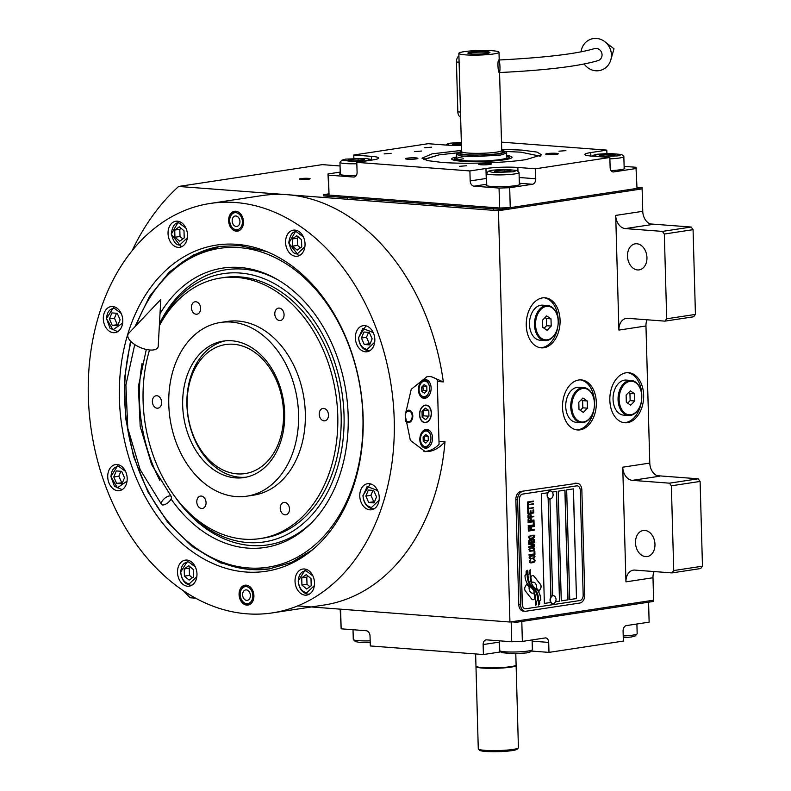 <?xml version="1.0" encoding="UTF-8"?>
<svg xmlns="http://www.w3.org/2000/svg" width="791" height="791" viewBox="0 0 791 791"><rect width="100%" height="100%" fill="white"/><g stroke="black" fill="none" stroke-linecap="round" stroke-linejoin="round"><path stroke-width="1.19" d="M340.061 165.972L322.313 164.627L178.628 186.458A254.316 186.182 -98.6 0 0 132.196 250.549M650.073 223.922L691.146 227.037L693.064 229.667L695.437 314.423L693.648 316.776L664.915 321.136L627.836 318.328A12.547 9.185 81.4 0 0 626.294 318.387A12.547 9.185 81.4 0 0 618.908 330.084L615.705 215.419A12.547 9.185 81.4 0 0 625.325 228.589L652.377 224.476A12.547 9.185 -98.6 0 1 642.757 211.316L642.124 188.881L498.449 210.713L178.628 186.458M647.048 319.782A12.547 9.185 -98.6 0 0 645.96 325.981L649.787 463.081A12.547 9.185 -98.6 0 0 659.407 476.251L632.355 480.355A12.547 9.185 81.4 0 1 622.744 467.194L625.948 581.86A12.547 9.185 81.4 0 1 633.334 570.153A12.547 9.185 81.4 0 1 634.866 570.093L671.945 572.911L673.734 570.558L671.361 485.803L669.443 483.172L632.355 480.355M654.078 571.557A12.547 9.185 -98.6 0 0 652.99 577.746L653.613 600.181L509.938 622.023L498.449 210.713M301.282 179.428A5.27 0.593 -1.6 0 0 306.967 179.379A5.27 0.593 -1.6 0 0 310.102 178.746A5.27 0.593 -1.6 0 0 308.381 178.351A5.27 0.593 -1.6 0 0 302.696 178.41A5.27 0.593 -1.6 0 0 299.562 179.043A5.27 0.593 -1.6 0 0 301.282 179.428M626.047 372.808A25.094 16.858 94.3 0 0 609.831 398.387A25.094 16.858 94.3 0 0 624.841 422.77A25.094 16.858 94.3 0 0 627.441 422.671A25.094 16.858 94.3 0 0 643.647 397.092A25.094 16.858 94.3 0 0 628.637 372.709A25.094 16.858 94.3 0 0 626.047 372.808M578.715 380.006A25.094 16.858 94.3 0 0 562.51 405.585A25.094 16.858 94.3 0 0 577.519 429.958A25.094 16.858 94.3 0 0 580.11 429.859A25.094 16.858 94.3 0 0 596.315 404.28A25.094 16.858 94.3 0 0 581.306 379.907A25.094 16.858 94.3 0 0 578.715 380.006M542.468 297.9A25.094 16.858 94.3 0 0 526.262 323.47A25.094 16.858 94.3 0 0 541.271 347.852A25.094 16.858 94.3 0 0 543.862 347.753A25.094 16.858 94.3 0 0 560.077 322.174A25.094 16.858 94.3 0 0 545.068 297.802A25.094 16.858 94.3 0 0 542.468 297.9M625.325 228.589L662.403 231.397L691.146 227.037M657.103 475.688L698.176 478.802L669.443 483.172M698.176 478.802L700.104 481.432L702.467 566.188L700.688 568.541L671.945 572.911M183.413 590.729A254.316 186.182 -98.6 0 0 190.117 597.769L195.684 598.184M297.693 605.926L509.938 622.023M641.56 400.345A25.094 16.858 94.3 0 1 625.582 422.532A25.094 16.858 -85.7 0 1 623.921 422.661M641.788 397.398A25.094 16.858 94.3 0 0 627.708 372.68M594.229 407.533A25.094 16.858 94.3 0 1 578.251 429.721A25.094 16.858 -85.7 0 1 576.59 429.849M594.456 404.596A25.094 16.858 94.3 0 0 580.376 379.878M557.981 325.427A25.094 16.858 94.3 0 1 542.013 347.615A25.094 16.858 -85.7 0 1 540.342 347.743M558.209 322.491A25.094 16.858 94.3 0 0 544.139 297.762M636.854 243.766A13.18 9.65 -98.6 0 0 635.242 243.826A13.18 9.65 -98.6 0 0 627.55 257.213A13.18 9.65 -98.6 0 0 637.586 269.939A13.18 9.65 -98.6 0 0 639.197 269.879A13.18 9.65 -98.6 0 0 646.89 256.492A13.18 9.65 -98.6 0 0 636.854 243.766M664.915 321.136L666.694 318.783L664.331 234.037L662.403 231.397M644.863 530.435A13.18 9.65 -98.6 0 0 643.241 530.494A13.18 9.65 -98.6 0 0 635.559 543.882A13.18 9.65 -98.6 0 0 645.594 556.607A13.18 9.65 -98.6 0 0 647.206 556.548A13.18 9.65 -98.6 0 0 654.899 543.16A13.18 9.65 -98.6 0 0 644.863 530.435M693.064 229.667L664.331 234.037M695.437 314.423L666.694 318.783M700.104 481.432L671.361 485.803M702.467 566.188L673.734 570.558M532.561 575.581A3.134 2.106 94.3 0 0 531.097 576.718L530.909 577.034A14.554 9.779 94.3 0 0 531.987 582.413A5.507 3.698 94.3 0 1 532.738 582.186A5.507 3.698 94.3 0 1 533.312 582.166A5.507 3.698 94.3 0 1 536.555 588.306A21.851 14.683 94.3 0 1 539.027 591.263L540.53 588.702A3.134 2.106 94.3 0 0 540.411 584.302L534.083 576.263A3.134 2.106 94.3 0 0 532.887 575.571A3.134 2.106 94.3 0 0 532.561 575.581M531.967 582.374A5.507 3.698 -85.7 0 1 532.65 582.176A5.507 3.698 -85.7 0 1 533.223 582.156A5.507 3.698 -85.7 0 1 533.263 582.156M525.046 611.275A7.534 5.062 -85.7 0 0 525.817 611.245L579.912 603.019A7.534 5.062 -85.7 0 0 584.776 594.773L581.85 490.074A7.534 5.062 -85.7 0 0 577.351 483.341A7.534 5.062 -85.7 0 0 576.57 483.37L520.715 491.458A7.534 5.062 -85.7 0 0 515.851 499.704L518.777 604.403A7.534 5.062 -85.7 0 0 523.286 611.136L525.046 611.275A7.534 5.062 -85.7 0 1 520.537 604.532L518.777 604.403M574.81 483.232A7.534 5.062 -85.7 0 1 575.591 483.202L577.351 483.341M549.735 498.973A4.014 2.699 94.3 0 1 549.527 498.973A4.014 2.699 94.3 0 1 547.125 495.067A4.014 2.699 94.3 0 1 549.715 490.974A4.014 2.699 -85.7 0 1 550.131 490.964L550.546 490.993A4.014 2.699 -85.7 0 0 550.131 491.013A4.014 2.699 94.3 0 0 547.54 495.097A4.014 2.699 94.3 0 0 549.943 499.002L552.642 595.672A4.014 2.699 94.3 0 1 553.057 595.653L553.473 595.692A4.014 2.699 94.3 0 0 553.057 595.702A4.014 2.699 -85.7 0 0 550.467 599.796A4.014 2.699 -85.7 0 0 552.86 603.701A4.014 2.699 -85.7 0 0 553.275 603.681A4.014 2.699 94.3 0 0 554.481 603.068A4.766 4.766 0 0 0 554.975 596.552A4.014 2.699 94.3 0 0 553.473 595.692M576.392 598.55L569.728 599.568L576.491 598.56L573.327 488.887M564.883 490.173L567.938 599.835L561.274 600.853L568.037 599.845L564.972 490.163L558.209 491.191L561.274 600.873M550.694 602.455L544.366 603.414L550.714 602.475M548.123 498.241L550.882 596.928M555.509 601.724L559.494 601.12L556.429 491.458M576.491 598.56L573.426 488.878L566.663 489.906L569.728 599.588M550.971 596.81L548.222 498.34M519.4 499.586L522.327 604.284A5.023 3.372 94.3 0 0 525.323 608.773A5.023 3.372 94.3 0 0 525.847 608.754L579.932 600.537A5.023 3.372 94.3 0 0 583.175 595.04L580.258 490.341A5.023 3.372 94.3 0 0 577.252 485.852A5.023 3.372 94.3 0 0 576.738 485.872L522.643 494.088A5.023 3.372 94.3 0 0 519.4 499.586L519.311 499.586A5.023 3.372 -85.7 0 1 522.544 494.088L576.639 485.862A5.023 3.372 -85.7 0 1 577.163 485.842A5.023 3.372 -85.7 0 1 577.203 485.852M555.5 601.743L559.583 601.13L556.518 491.448L552.237 492.101M547.649 492.793L541.301 493.762L544.366 603.434M535.912 588.83A19.093 12.824 94.3 0 1 532.501 585.162A12.933 8.691 94.3 0 1 530.267 576.985A148.708 99.893 94.3 0 1 530.286 569.757L529.159 570.964L529.1 573.969L527.943 575.205A23.038 15.474 94.3 0 0 528.734 580.446A12.023 8.078 94.3 0 0 531.592 585.904A449.496 301.935 94.3 0 1 534.251 588.603A18.935 12.715 94.3 0 1 536.99 592.538A12.438 8.355 94.3 0 1 538.513 599.41A89.284 59.978 94.3 0 1 538.434 605.095L539.64 603.81L539.699 600.853L540.817 599.667A14.456 9.71 94.3 0 0 539.383 593.339A13.704 9.205 94.3 0 0 535.912 588.83L535.814 588.82A19.093 12.824 -85.7 0 1 532.412 585.162A12.933 8.691 -85.7 0 1 530.178 576.975A148.708 99.893 -85.7 0 1 530.197 569.856M532.877 588.069A19.103 12.834 94.3 0 1 529.575 584.242A14.426 9.69 94.3 0 1 527.379 577.163A31.333 21.05 94.3 0 1 527.251 570.222L526.134 571.418L526.074 574.424L524.977 575.601A13.625 9.146 94.3 0 0 527.024 583.076A16.552 11.123 94.3 0 0 529.921 586.517A36.267 24.363 94.3 0 1 532.135 588.544A11.776 7.91 94.3 0 1 534.716 593.448A19.805 13.309 94.3 0 1 535.586 599.687A50.406 33.855 94.3 0 1 535.497 605.55L536.614 604.354L536.674 601.318L537.722 600.201A14.881 9.996 94.3 0 0 535.932 591.955A14.268 9.581 94.3 0 0 532.877 588.069L532.788 588.059A19.103 12.834 -85.7 0 1 529.486 584.233A14.426 9.69 -85.7 0 1 527.29 577.153A31.333 21.05 -85.7 0 1 527.152 570.331M529.238 587.011A21.881 14.703 94.3 0 1 526.776 584.055L525.264 586.615A3.134 2.106 94.3 0 0 525.392 591.015L531.71 599.054A3.134 2.106 94.3 0 0 532.907 599.746A3.134 2.106 94.3 0 0 534.696 598.599L534.884 598.283A14.545 9.769 94.3 0 0 533.816 592.904A5.507 3.698 94.3 0 1 532.481 593.161A5.507 3.698 94.3 0 1 529.238 587.011L529.149 587.001A21.881 14.703 -85.7 0 1 526.737 584.124M534.182 559.237L533.559 559.247L534.34 560.305L534.004 561.699L530.356 562.253L529.94 560.977L530.662 559.692L529.298 560.651L529.337 562.243L531.255 562.876L534.271 562.164L535.102 560.196L534.182 559.237M529.07 557.25L530 558.871L533.035 558.664L534.657 557.823L534.993 556.35L534.083 555.391L531.048 555.598L529.07 557.25M529.001 554.738L529.021 555.242L534.934 554.343L534.854 551.327L534.093 551.446L534.162 553.957L529.001 554.738M528.863 549.557L529.792 551.179L532.818 550.971L534.439 550.131L534.775 548.657L533.866 547.698L530.84 547.906L528.863 549.557M534.657 544.307L529.96 543.842L534.607 542.636L528.695 543.536L528.714 544.287L534.034 544.732L528.784 546.799L528.803 547.55L534.716 546.65L534.706 546.146L530.049 546.858L534.676 544.979L534.657 544.307L529.871 543.832L534.518 542.646M531.611 539.65L529.97 539.561L528.734 540.421L528.675 542.863L534.587 541.964L534.4 539.561L533.114 539.086L531.611 539.65M528.507 537.099L529.446 538.72L532.472 538.513L534.093 537.672L534.429 536.199L533.52 535.24L530.484 535.448L528.507 537.099M534.261 530.178L534.241 529.673L531.473 530.099L531.414 527.923L530.662 528.032L530.721 530.207L529.08 530.454L529.011 527.953L528.259 528.062L528.339 531.077L534.261 530.178L534.152 529.683M534.152 526.499L534.143 525.995L528.24 527.399L534.152 526.499L534.054 526.005M528.19 525.728L528.21 526.223L534.123 525.323L534.044 522.317L533.282 522.436L533.352 524.937L528.19 525.728M534.024 521.645L534.004 521.15L528.091 522.04L528.101 522.544L534.024 521.645L533.915 521.16M529.871 517.996L528.131 518.936L528.072 521.378L533.984 520.478L533.974 519.974L531.334 520.379L531.147 518.471L529.871 517.996M529.772 514.229L528.022 515.168L527.963 517.611L533.885 516.711L531.226 516.612L531.048 514.714L529.772 514.229M533.698 509.938L532.936 510.057L533.005 512.568L530.998 512.875L530.929 510.699L530.178 510.808L530.237 512.983L528.606 513.23L528.536 510.729L527.775 510.838L527.864 513.853L533.777 512.954L533.698 509.938M528.299 506.902L527.666 506.991L527.755 510.175L528.388 510.076L528.348 508.742L533.638 507.931L528.339 508.237L528.299 506.902M528.19 503.056L527.567 503.145L527.656 506.329L528.279 506.23L528.24 504.895L533.529 504.085L528.23 504.391L528.19 503.056M533.46 501.583L533.45 501.079L527.528 501.978L527.548 502.483L533.46 501.583L533.352 501.089M529.98 558.11L530.188 556.488L532.956 555.816L534.103 556.142L533.895 557.774L531.127 558.446L529.752 557.793L530.474 556.261L533.46 555.826M529.772 550.417L529.98 548.796L532.738 548.123L533.885 548.45L533.678 550.081L530.919 550.754L529.545 550.101L530.257 548.568L533.243 548.133M531.176 541.983L529.416 542.25L529.486 540.391L530.998 540.164L531.176 541.983M532.254 539.798L533.638 539.759L533.816 541.578L531.928 541.865L532.007 540.006L533.381 539.63M529.416 537.969L529.624 536.338L532.392 535.665L533.539 535.991L533.332 537.623L530.563 538.295L529.189 537.643L529.911 536.11L532.897 535.675M530.395 518.669L530.573 520.488L528.685 520.775L528.764 518.916L530.395 518.669M530.296 514.911L530.474 516.731L528.586 517.017L528.655 515.159L530.296 514.911M525.283 608.773A5.023 3.372 -85.7 0 1 525.234 608.773A5.023 3.372 -85.7 0 1 522.228 604.275L519.311 499.586M576.57 483.37L520.715 491.458M520.537 604.532L517.621 499.843A7.534 5.062 -85.7 0 1 522.475 491.587M540.817 599.667L540.718 599.667A14.456 9.71 94.3 0 0 539.284 593.329A13.704 9.205 94.3 0 0 535.814 588.82M539.699 600.853L540.718 599.667M539.64 603.81L539.61 600.853M538.444 604.986L539.551 603.81M535.507 605.431L536.525 604.354L536.585 601.318L537.633 600.201A14.881 9.996 94.3 0 0 535.843 591.955A14.268 9.581 94.3 0 0 532.788 588.059M532.857 599.746A3.134 2.106 94.3 0 0 534.607 598.589L534.795 598.273A14.545 9.769 94.3 0 0 533.737 592.934M532.432 593.161A5.507 3.698 -85.7 0 1 532.383 593.151A5.507 3.698 -85.7 0 1 529.149 587.001M538.968 591.184L540.441 588.692A3.134 2.106 94.3 0 0 540.312 584.292L533.994 576.253A3.134 2.106 94.3 0 0 532.837 575.561M534.696 559.494L534.113 559.237M535.121 560.948L535.003 560.186M533.144 562.589L533.678 562.401M531.255 562.876L533.045 562.579M530.573 562.876L531.157 562.866M529.96 561.729L529.841 560.967M530.464 558.95L534.558 557.813L534.756 555.944L533.52 555.302M530.623 558.436L529.891 558.11M529.021 555.213L534.845 554.333L534.756 551.347M530.257 551.258L534.34 550.121L534.548 548.252L533.312 547.609M530.405 550.744L529.673 550.417M528.803 547.52L534.617 546.156M530.049 546.858L534.578 544.969L534.558 544.297M531.493 539.828L530.761 539.502M528.675 542.844L534.498 541.954L534.301 539.551L533.411 539.106M529.416 542.25L529.397 540.382L530.741 540.026M531.928 541.865L532.155 539.798M529.901 538.8L533.994 537.662L534.202 535.794L532.956 535.151M530.059 538.285L529.327 537.959M531.473 530.099L531.325 527.933M529.08 530.454L528.922 527.963M528.339 531.058L534.162 530.168M528.24 527.379L534.063 526.49M528.21 526.203L534.034 525.323L533.945 522.327M528.101 522.525L533.925 521.645M528.072 521.358L533.885 519.994M531.334 520.379L531.058 518.461L530.168 518.016M528.685 520.775L528.665 518.916L530.138 518.54M527.963 517.591L533.777 516.226M531.226 516.612L530.949 514.704L530.059 514.249M528.586 517.017L528.566 515.149L530.039 514.783M530.998 512.875L530.84 510.709M528.606 513.23L528.437 510.739M527.864 513.834L533.688 512.944L533.599 509.958M527.755 510.155L528.259 508.732L533.529 507.446M528.339 508.237L528.21 506.912M527.646 506.309L528.151 504.885L533.421 503.6M528.23 504.391L528.101 503.066M527.548 502.463L533.371 501.573M549.527 498.973L549.943 499.002A4.014 2.699 94.3 0 0 550.358 498.983A4.014 2.699 -85.7 0 0 551.554 498.379A4.766 4.766 0 0 0 552.049 491.854A4.014 2.699 -85.7 0 0 550.546 490.993M552.652 603.671A4.014 2.699 -85.7 0 1 552.444 603.662A4.014 2.699 -85.7 0 1 550.042 599.766A4.014 2.699 -85.7 0 1 552.642 595.672M236.697 244.33A164.973 120.776 81.4 0 1 265.173 250.974A164.973 120.776 81.4 0 1 363.138 417.411A164.973 120.776 81.4 0 1 310.794 551.179A164.973 120.776 81.4 0 1 245.853 572.012A164.973 120.776 81.4 0 1 119.411 398.931A164.973 120.776 81.4 0 1 236.697 244.33M134.935 326.762L149.568 296.289L169.412 271.906L193.37 254.949L220.145 246.367L240.128 245.625L266.735 251.597M272.391 612.887A207.064 151.595 -98.6 0 0 393.216 402.56A207.064 151.595 -98.6 0 0 235.53 202.516A207.064 151.595 -98.6 0 0 210.169 203.455A207.064 151.595 -98.6 0 0 89.334 413.782A207.064 151.595 -98.6 0 0 247.019 613.826A207.064 151.595 -98.6 0 0 272.391 612.887L323.944 605.056A207.064 151.595 -98.6 0 0 444.997 441.724C439.994 447.31 434.684 450.554 429.068 451.443L425.242 451.602L410.351 440.379L405.2 415.216L411.221 389.31L426.982 376.664L430.937 376.516L443.326 381.905L437.304 381.44M312.099 550.111L291.513 562.45L269.167 568.947L249.185 569.688L220.155 562.767L192.559 546.799L167.999 522.713L147.917 491.923L133.471 456.199L125.512 417.658L124.513 378.523L130.515 341.099M444.997 441.724L438.975 441.269M443.326 381.905A207.064 151.595 -98.6 0 0 287.084 194.685A207.064 151.595 -98.6 0 0 261.722 195.624L210.169 203.455M235.777 211.246A10.036 7.346 81.4 0 1 243.42 220.946A10.036 7.346 81.4 0 1 237.567 231.14A10.036 7.346 81.4 0 1 236.331 231.19A10.036 7.346 81.4 0 1 228.688 221.49A10.036 7.346 81.4 0 1 234.541 211.286A10.036 7.346 81.4 0 1 235.777 211.246M246.219 585.162A10.036 7.346 81.4 0 1 253.862 594.862A10.036 7.346 81.4 0 1 248.008 605.056A10.036 7.346 81.4 0 1 246.772 605.095A10.036 7.346 81.4 0 1 239.129 595.405A10.036 7.346 81.4 0 1 244.992 585.202A10.036 7.346 81.4 0 1 246.219 585.162M177.411 221.183A13.18 9.65 -98.6 0 0 175.8 221.243A13.18 9.65 -98.6 0 0 168.107 234.63A13.18 9.65 -98.6 0 0 178.143 247.365A13.18 9.65 -98.6 0 0 179.755 247.306A13.18 9.65 -98.6 0 0 187.447 233.918A13.18 9.65 -98.6 0 0 177.411 221.183M112.678 306.512A13.18 9.65 -98.6 0 0 111.066 306.572A13.18 9.65 -98.6 0 0 103.374 319.96A13.18 9.65 -98.6 0 0 113.41 332.695A13.18 9.65 -98.6 0 0 115.021 332.635A13.18 9.65 -98.6 0 0 122.714 319.248A13.18 9.65 -98.6 0 0 112.678 306.512M117.098 464.544A13.18 9.65 -98.6 0 0 115.476 464.604A13.18 9.65 -98.6 0 0 107.794 477.982A13.18 9.65 -98.6 0 0 117.829 490.717A13.18 9.65 -98.6 0 0 119.441 490.657A13.18 9.65 -98.6 0 0 127.124 477.27A13.18 9.65 -98.6 0 0 117.098 464.544M186.874 560.068A13.18 9.65 -98.6 0 0 185.262 560.127A13.18 9.65 -98.6 0 0 177.57 573.515A13.18 9.65 -98.6 0 0 187.605 586.24A13.18 9.65 -98.6 0 0 189.227 586.18A13.18 9.65 -98.6 0 0 196.91 572.803A13.18 9.65 -98.6 0 0 186.874 560.068M304.406 568.986A13.18 9.65 -98.6 0 0 302.795 569.045A13.18 9.65 -98.6 0 0 295.102 582.423A13.18 9.65 -98.6 0 0 305.138 595.158A13.18 9.65 -98.6 0 0 306.75 595.099A13.18 9.65 -98.6 0 0 314.442 581.711A13.18 9.65 -98.6 0 0 304.406 568.986M369.14 483.657A13.18 9.65 -98.6 0 0 367.528 483.716A13.18 9.65 -98.6 0 0 359.836 497.094A13.18 9.65 -98.6 0 0 369.872 509.829A13.18 9.65 -98.6 0 0 371.483 509.77A13.18 9.65 -98.6 0 0 379.176 496.382A13.18 9.65 -98.6 0 0 369.14 483.657M364.73 325.635A13.18 9.65 -98.6 0 0 363.109 325.694A13.18 9.65 -98.6 0 0 355.426 339.072A13.18 9.65 -98.6 0 0 365.462 351.807A13.18 9.65 -98.6 0 0 367.073 351.748A13.18 9.65 -98.6 0 0 374.766 338.36A13.18 9.65 -98.6 0 0 364.73 325.635M294.944 230.102A13.18 9.65 -98.6 0 0 293.332 230.161A13.18 9.65 -98.6 0 0 285.64 243.549A13.18 9.65 -98.6 0 0 295.676 256.274A13.18 9.65 -98.6 0 0 297.287 256.215A13.18 9.65 -98.6 0 0 304.98 242.827A13.18 9.65 -98.6 0 0 294.944 230.102M429.612 376.467A37.652 25.292 -85.7 0 1 437.255 379.551L439.064 444.315A37.652 25.292 -85.7 0 1 426.517 451.256A37.652 25.292 -85.7 0 1 423.966 451.453M425.716 422.335A8.533 5.735 94.3 0 0 431.224 413.644A8.533 5.735 94.3 0 0 426.122 405.348A8.533 5.735 94.3 0 0 425.242 405.387A8.533 5.735 94.3 0 0 419.724 414.079A8.533 5.735 94.3 0 0 424.836 422.374A8.533 5.735 94.3 0 0 425.716 422.335M405.279 412.823A6.279 4.212 -85.7 0 1 408.403 410.203A6.279 4.212 -85.7 0 1 409.046 410.173A6.279 4.212 -85.7 0 1 412.803 416.264A6.279 4.212 -85.7 0 1 408.749 422.661A6.279 4.212 -85.7 0 1 408.097 422.691A6.279 4.212 -85.7 0 1 405.348 420.772M426.438 448.141A9.413 6.318 94.3 0 0 432.519 438.55A9.413 6.318 94.3 0 0 426.883 429.404A9.413 6.318 94.3 0 0 425.914 429.444A9.413 6.318 94.3 0 0 419.833 439.035A9.413 6.318 94.3 0 0 425.459 448.171A9.413 6.318 94.3 0 0 426.438 448.141M425.044 398.278A9.413 6.318 94.3 0 0 431.125 388.688A9.413 6.318 94.3 0 0 425.489 379.551A9.413 6.318 94.3 0 0 424.52 379.591A9.413 6.318 94.3 0 0 418.439 389.182A9.413 6.318 94.3 0 0 424.065 398.318A9.413 6.318 94.3 0 0 425.044 398.278M430.947 437.957A7.781 5.23 94.3 0 0 430.68 435.841A7.781 5.23 94.3 0 0 425.499 431.026A7.781 5.23 94.3 0 0 420.466 439.549A7.781 5.23 94.3 0 0 425.924 446.48A7.781 5.23 94.3 0 0 430.185 442.387A7.781 5.23 94.3 0 0 430.947 437.957M430.63 435.633A8.78 5.903 94.3 0 0 430.581 435.406A8.78 5.903 94.3 0 0 425.637 429.938A8.78 5.903 94.3 0 0 424.727 429.978A8.78 5.903 94.3 0 0 424.085 430.126M422.799 447.044A8.78 5.903 94.3 0 0 424.302 447.459A8.78 5.903 94.3 0 0 425.212 447.419A8.78 5.903 94.3 0 0 430.027 442.792A8.78 5.903 94.3 0 0 430.106 442.584M423.234 441.299L425.835 443.069L428.307 440.528L428.188 436.207L425.588 434.437L423.116 436.978L423.234 441.299M428.307 440.528L424.599 440.251L424.273 435.792M423.442 441.437L424.599 440.251M428.188 436.207L424.48 435.93M429.562 388.104A7.781 5.23 94.3 0 0 429.295 385.988A7.781 5.23 94.3 0 0 424.105 381.173A7.781 5.23 94.3 0 0 419.082 389.696A7.781 5.23 94.3 0 0 424.53 396.627A7.781 5.23 94.3 0 0 428.791 392.534A7.781 5.23 94.3 0 0 429.562 388.104M429.236 385.781A8.78 5.903 94.3 0 0 429.187 385.553A8.78 5.903 94.3 0 0 424.243 380.085A8.78 5.903 94.3 0 0 423.333 380.115A8.78 5.903 94.3 0 0 422.691 380.263M421.415 397.191A8.78 5.903 94.3 0 0 422.908 397.606A8.78 5.903 94.3 0 0 423.818 397.566A8.78 5.903 94.3 0 0 428.633 392.939A8.78 5.903 94.3 0 0 428.712 392.731M421.84 391.446L424.441 393.216L426.913 390.675L426.794 386.354L424.194 384.584L421.722 387.125L421.84 391.446M426.913 390.675L423.205 390.388L422.878 385.939M422.048 391.585L423.205 390.388M426.794 386.354L423.086 386.077M405.239 418.815A5.359 3.599 -85.7 0 0 408.72 421.751A5.359 3.599 94.3 0 0 410.104 421.128L409.204 421.84A6.279 4.212 94.3 0 1 407.583 422.572A6.279 4.212 -85.7 0 1 407.523 422.582M410.104 421.128A5.359 3.599 94.3 0 0 410.796 412.022L410.015 411.182A6.279 4.212 94.3 0 0 408.463 410.193M410.796 412.022A5.359 3.599 94.3 0 0 408.423 411.102A5.359 3.599 -85.7 0 0 405.21 414.791M131.079 341.663A161.255 118.057 -98.6 0 0 190.394 543.822A161.255 118.057 -98.6 0 0 248.285 567.948A161.255 118.057 -98.6 0 0 362.931 416.817A161.255 118.057 -98.6 0 0 239.337 247.632A161.255 118.057 -98.6 0 0 152.396 293.758A161.255 118.057 -98.6 0 0 136.25 325.378M220.808 246.268A163.144 119.431 -98.6 0 0 153.523 292.097L152.396 293.758M190.394 543.822L191.966 545.078A163.144 119.431 -98.6 0 0 250.539 569.48A163.144 119.431 -98.6 0 0 269.84 568.848M171.074 499.012A141.282 103.433 81.4 0 0 247.731 548.104A141.282 103.433 -98.6 0 0 313.424 520.873A141.282 103.433 -98.6 0 0 276.682 279.124A141.282 103.433 -98.6 0 0 239.891 267.477A141.282 103.433 81.4 0 0 160.009 313.72M159.851 480.404A141.282 103.433 81.4 0 1 142.064 363.395M314.432 519.766A139.147 101.871 81.4 0 1 250.747 545.513A139.147 101.871 81.4 0 1 177.115 499.774L175.77 497.935A135.686 99.33 81.4 0 1 171.944 492.457M159.466 323.687A139.147 101.871 81.4 0 1 243.035 269.118A139.147 101.871 81.4 0 1 277.977 279.876M159.416 324.518A135.686 99.33 81.4 0 1 240.049 273.024A135.686 99.33 -98.6 0 1 344.036 415.384A135.686 99.33 -98.6 0 1 247.573 542.547A135.686 99.33 81.4 0 1 175.77 497.935M260.229 538.572A131.771 96.462 81.4 0 0 337.767 415.68A131.771 96.462 -98.6 0 0 220.63 278.027L224.011 277.512A131.771 96.462 81.4 0 1 240.157 276.919A131.771 96.462 -98.6 0 1 340.506 404.221A131.771 96.462 -98.6 0 1 263.611 538.058L260.229 538.572A131.771 96.462 81.4 0 1 143.092 400.918A131.771 96.462 -98.6 0 1 149.519 349.978M431.392 412.961A8.78 5.903 94.3 0 0 431.095 410.569A8.78 5.903 94.3 0 0 425.232 405.14A8.78 5.903 94.3 0 0 419.556 414.761A8.78 5.903 94.3 0 0 425.716 422.582A8.78 5.903 94.3 0 0 430.531 417.964A8.78 5.903 94.3 0 0 431.392 412.961M425.637 419.616L428.94 416.224L428.781 410.47L425.321 408.107L422.018 411.498L422.176 417.252L425.637 419.616M428.781 410.47L423.412 410.064M428.94 416.224L423.373 415.809L423.225 410.262M422.167 417.045L423.373 415.809M182.681 405.457A69.025 50.535 81.4 0 1 223.299 341.089A69.025 50.535 81.4 0 1 284.651 413.199A69.025 50.535 81.4 0 1 244.043 477.566A69.025 50.535 81.4 0 1 182.681 405.457M225.425 340.832A69.025 50.535 -98.6 0 0 186.913 404.824A69.025 50.535 -98.6 0 0 246.139 477.181A69.025 50.535 81.4 0 1 239.811 477.24A69.025 50.535 -98.6 0 1 187.388 412.002A69.025 50.535 -98.6 0 1 225.425 340.832M220.63 278.027A131.771 96.462 -98.6 0 0 159.357 325.754M298.563 414.247A87.85 64.308 81.4 0 1 246.871 496.175A87.85 64.308 81.4 0 1 168.78 404.409A87.85 64.308 -98.6 0 1 220.471 322.481A87.85 64.308 -98.6 0 1 298.563 414.247M220.471 322.481L227.235 321.453A87.85 64.308 -98.6 0 1 305.326 413.218A87.85 64.308 81.4 0 1 253.634 495.146L246.871 496.175M274.793 313.968A6.279 4.598 -98.6 0 0 280.38 320.523A6.279 4.598 -98.6 0 0 284.068 314.67A6.279 4.598 -98.6 0 0 278.491 308.114A6.279 4.598 -98.6 0 0 274.793 313.968M191.363 307.64A6.279 4.598 -98.6 0 0 196.949 314.195A6.279 4.598 -98.6 0 0 200.637 308.342A6.279 4.598 -98.6 0 0 195.061 301.786A6.279 4.598 -98.6 0 0 191.363 307.64M152.366 401.62A6.279 4.598 -98.6 0 0 157.943 408.176A6.279 4.598 -98.6 0 0 161.631 402.322A6.279 4.598 -98.6 0 0 156.054 395.767A6.279 4.598 -98.6 0 0 152.366 401.62M196.791 501.929A6.279 4.598 -98.6 0 0 202.367 508.484A6.279 4.598 -98.6 0 0 206.065 502.631A6.279 4.598 -98.6 0 0 200.489 496.076A6.279 4.598 -98.6 0 0 196.791 501.929M280.222 508.257A6.279 4.598 -98.6 0 0 285.798 514.812A6.279 4.598 -98.6 0 0 289.496 508.959A6.279 4.598 -98.6 0 0 283.92 502.404A6.279 4.598 -98.6 0 0 280.222 508.257M319.228 414.276A6.279 4.598 -98.6 0 0 324.804 420.832A6.279 4.598 -98.6 0 0 328.492 414.978A6.279 4.598 -98.6 0 0 322.916 408.423A6.279 4.598 -98.6 0 0 319.228 414.276M303.428 236.993L296.694 231.961C292.818 231.051 290.198 234.492 288.844 242.313C290.643 250.371 293.471 254.227 297.307 253.901L304.901 246.693M296.131 230.369L288.804 243.114L298.365 255.236L300.115 255.147M292.462 246.179L297.198 250.124L301.737 246.881L301.529 239.683L296.803 235.738L292.265 238.981L292.462 246.179L297.535 245.408L300.422 247.82M292.265 238.981L297.337 238.21L297.535 245.408M298.642 237.27L297.337 238.21M185.895 228.085L179.161 223.052C175.286 222.133 172.665 225.583 171.311 233.404C173.11 241.453 175.938 245.319 179.775 244.983L187.368 237.775M178.598 221.46L171.271 234.205L180.832 246.327L182.365 246.268M174.93 237.26L179.666 241.215L184.204 237.972L184.006 230.774L179.27 226.819L174.732 230.072L174.93 237.26L180.002 236.489L182.899 238.902M174.732 230.072L179.804 229.301L180.002 236.489M181.109 228.362L179.804 229.301M125.571 471.436L118.848 466.403C113.944 466.73 111.323 470.18 110.987 476.755L117.384 487.82L127.044 481.126M118.274 464.811L110.898 476.508L114.448 486.277L122.051 489.619M122.002 483.805L124.503 477.774L121.656 471.337L116.297 470.932L113.795 476.963L116.643 483.4L122.002 483.805M116.643 483.4L122.467 482.688M113.795 476.963L118.868 476.192L121.715 482.629M120.904 471.288L118.868 476.192M312.89 575.878L306.157 570.845C301.262 571.171 298.642 574.622 298.306 581.197C299.008 587.851 301.836 591.708 306.77 592.785L314.363 585.577M305.593 569.253L298.207 580.96C298.968 588.563 302.172 592.953 307.828 594.12L309.36 594.061M311.001 578.567L306.265 574.612L301.727 577.865L301.935 585.063L306.671 589.008L311.199 585.765L311.001 578.567M301.935 585.063L306.997 584.292L309.894 586.695M301.727 577.865L306.799 577.094L306.997 584.292M308.104 576.155L306.799 577.094M373.204 332.527L362.743 328.453L358.63 337.846C359.332 344.5 362.149 348.356 367.093 349.424L374.677 342.226M365.917 325.902L358.531 337.599C359.292 345.212 362.496 349.602 368.141 350.769L369.684 350.71M363.929 332.022L361.428 338.054L364.285 344.49L369.634 344.896L372.136 338.864L369.288 332.428L363.929 332.022M361.428 338.054L366.5 337.282L369.348 343.719L370.099 343.778M368.537 332.378L366.5 337.282M364.285 344.49L369.348 343.719M121.161 313.414L114.428 308.381C109.534 308.708 106.914 312.148 106.577 318.724L112.965 329.798L122.635 323.104M114.082 306.76L106.478 318.486L110.028 328.255L117.632 331.597M117.582 325.783L120.084 319.752L117.236 313.315L111.887 312.91L109.385 318.941L112.233 325.378L117.582 325.783M112.233 325.378L118.047 324.666M109.385 318.941L114.458 318.17L117.305 324.607M116.495 313.266L114.458 318.17M195.357 566.959L188.624 561.926C183.73 562.253 181.109 565.703 180.773 572.279C181.475 578.933 184.303 582.799 189.237 583.867L196.83 576.659M188.06 560.335L180.674 572.041C181.436 579.655 184.649 584.045 190.295 585.211L192.045 585.113M193.469 569.649L188.733 565.703L184.194 568.947L184.402 576.145L189.138 580.1L193.666 576.847L193.469 569.649M184.402 576.145L189.474 575.373L192.361 577.786M184.194 568.947L189.267 568.175L189.474 575.373M190.582 567.246L189.267 568.175M377.623 490.549L367.153 486.475L363.039 495.868C363.741 502.522 366.569 506.378 371.503 507.456L379.097 500.248M370.326 483.924L362.94 495.631C363.702 503.234 366.905 507.624 372.561 508.791L374.094 508.732M368.349 490.044L365.847 496.076L368.695 502.512L374.044 502.918L376.546 496.886L373.698 490.46L368.349 490.044M365.847 496.076L370.92 495.304L373.767 501.741L374.509 501.801M372.957 490.4L370.92 495.304M368.695 502.512L373.767 501.741M238.398 230.942A10.036 7.346 81.4 0 1 238.022 230.932A10.036 7.346 -98.6 0 1 234.423 229.43L233.207 228.461A8.592 6.288 -98.6 0 0 236.291 229.746A8.592 6.288 81.4 0 0 242.402 221.698A8.592 6.288 81.4 0 0 235.817 212.68A8.592 6.288 -98.6 0 0 231.18 215.142A8.592 6.288 -98.6 0 0 233.207 228.461M235.402 211.227A10.036 7.346 -98.6 0 0 232.05 213.857L231.18 215.142M236.202 226.453A5.27 3.856 -98.6 0 0 236.845 226.424A5.27 3.856 -98.6 0 0 239.92 221.075A5.27 3.856 -98.6 0 0 235.906 215.983A5.27 3.856 -98.6 0 0 235.263 216.002A5.27 3.856 -98.6 0 0 232.188 221.361A5.27 3.856 -98.6 0 0 236.202 226.453M248.839 604.858A10.036 7.346 -98.6 0 1 248.463 604.848A10.036 7.346 81.4 0 1 244.864 603.345L243.648 602.376A8.592 6.288 81.4 0 1 241.631 589.058A8.592 6.288 81.4 0 1 246.258 586.596A8.592 6.288 -98.6 0 1 252.843 595.613A8.592 6.288 -98.6 0 1 246.733 603.662A8.592 6.288 81.4 0 1 243.648 602.376M241.631 589.058L242.501 587.772A10.036 7.346 81.4 0 1 245.843 585.142M246.347 589.898A5.27 3.856 -98.6 0 0 245.704 589.918A5.27 3.856 -98.6 0 0 242.629 595.267A5.27 3.856 -98.6 0 0 246.644 600.359A5.27 3.856 -98.6 0 0 247.286 600.339A5.27 3.856 -98.6 0 0 250.361 594.99A5.27 3.856 -98.6 0 0 246.347 589.898M233.553 344.263A65.258 47.776 81.4 0 1 283.564 412.724A65.258 47.776 81.4 0 1 237.171 473.878A65.258 47.776 -98.6 0 1 187.151 405.417A65.258 47.776 -98.6 0 1 233.553 344.263M501.702 149.291L522.149 150.112L537.04 152.099L541.637 154.858L526.055 159.604C505.113 162.926 464.564 164.251 441.477 162.373L427.595 160.622L421.999 158.2L432.084 153.84L461.558 150.419M539.225 155.6L540.194 156.143M624.119 166.367L635.974 167.267L637.022 188.396L510.244 207.667L499.615 208.013L329.036 195.08L327.988 173.951L340.229 172.092M461.42 145.277A22.593 2.561 178.4 0 1 445.768 145.04L428.149 143.705L353.775 155.006L353.874 158.368M501.504 142.143L606.816 150.132L606.915 153.474M510.244 207.667L509.691 187.724L532.511 184.254A5.023 3.372 -85.7 0 0 535.744 178.756L535.467 168.79L517.858 167.455L517.967 171.439M636.468 168.463L613.648 171.924A5.023 3.372 -85.7 0 1 613.124 171.944A5.023 3.372 -85.7 0 1 610.128 167.455L609.851 157.488L535.467 168.79M499.615 208.013L499.052 188.07L509.691 187.724M499.052 188.07L474.027 186.172A5.023 3.678 81.4 0 1 470.18 180.912L469.903 170.935L356.8 162.363L357.087 172.329A5.023 3.678 81.4 0 1 354.131 177.016A5.023 3.678 81.4 0 1 353.518 177.036L328.483 175.137L329.036 195.08M327.988 173.951L328.483 175.137M431.649 147.185L424.718 147.729L431.649 147.185M391.08 153.355L384.149 153.889L391.08 153.355M340.268 173.555A16.937 1.918 -1.6 0 0 339.655 174.089A16.937 1.918 -1.6 0 0 345.183 175.345A16.937 1.918 -1.6 0 0 356.257 175.543M353.775 155.006L371.384 156.341A22.593 2.561 178.4 0 1 378.76 158.022A22.593 2.561 178.4 0 1 372.858 159.92L356.8 162.363M466.344 165.774L459.413 166.318L466.344 165.774M565.891 150.646L558.96 151.19L565.891 150.646M421.563 151.041L414.632 151.585L421.563 151.041M469.903 170.935L485.961 168.503A22.593 2.561 178.4 0 1 517.858 167.455M609.851 157.488L592.232 156.153A22.593 2.561 178.4 0 1 584.865 154.463A22.593 2.561 178.4 0 1 590.758 152.574L590.857 156.035M606.816 150.132L590.758 152.574M489.273 163.47A6.279 0.712 -1.6 0 0 482.51 163.539A6.279 0.712 -1.6 0 0 478.782 164.291A6.279 0.712 -1.6 0 0 480.829 164.755A6.279 0.712 -1.6 0 0 487.592 164.696A6.279 0.712 -1.6 0 0 491.32 163.945A6.279 0.712 -1.6 0 0 489.273 163.47M556.211 153.306A6.279 0.712 -1.6 0 0 549.448 153.365A6.279 0.712 -1.6 0 0 545.711 154.116A6.279 0.712 -1.6 0 0 547.758 154.591A6.279 0.712 -1.6 0 0 554.531 154.522A6.279 0.712 -1.6 0 0 558.258 153.77A6.279 0.712 -1.6 0 0 556.211 153.306M415.858 157.903A6.279 0.712 -1.6 0 0 409.095 157.973A6.279 0.712 -1.6 0 0 405.368 158.724A6.279 0.712 -1.6 0 0 407.414 159.189A6.279 0.712 -1.6 0 0 414.177 159.129A6.279 0.712 -1.6 0 0 417.905 158.378A6.279 0.712 -1.6 0 0 415.858 157.903M611.038 170.589A16.937 1.918 -1.6 0 0 624.801 168.325A16.937 1.918 -1.6 0 0 624.158 167.821M486.742 184.659A16.937 1.918 -1.6 0 0 486.129 185.193A16.937 1.918 -1.6 0 0 491.656 186.458A16.937 1.918 -1.6 0 0 509.928 186.29A16.937 1.918 -1.6 0 0 519.994 184.244A16.937 1.918 -1.6 0 0 519.351 183.749M423.511 159.406L424.451 158.813M539.67 156.074L520.903 152.179L506.141 151.476L520.903 152.179L539.67 156.064L520.903 152.179L506.141 151.476M457.257 152.841L439.045 154.868L457.257 152.841L439.045 154.868L423.927 159.574M456.723 156.915A30.216 3.421 -1.6 0 0 451.701 159.139A30.216 3.421 -1.6 0 1 456.723 156.915A30.216 3.421 -1.6 0 0 451.701 159.139A30.216 3.421 -1.6 0 0 471.752 161.621A30.216 3.421 -1.6 0 0 504.183 159.812A30.216 3.421 178.4 0 0 512.034 157.458A30.216 3.421 178.4 0 1 504.183 159.812A30.216 3.421 -1.6 0 1 471.752 161.621A30.216 3.421 -1.6 0 1 451.701 159.139A30.216 3.421 -1.6 0 0 471.752 161.621A30.216 3.421 -1.6 0 0 504.183 159.812A30.216 3.421 178.4 0 0 512.034 157.458A30.216 3.421 178.4 0 0 506.902 155.511A30.216 3.421 178.4 0 1 512.034 157.458A30.216 3.421 178.4 0 0 506.902 155.511M456.743 157.627A27.21 3.085 -1.6 0 0 454.766 158.605A27.21 3.085 -1.6 0 1 456.743 157.627A27.21 3.085 -1.6 0 0 454.766 158.605A27.21 3.085 -1.6 0 0 470.991 161.245A27.21 3.085 -1.6 0 0 501.959 159.644A27.21 3.085 178.4 0 0 508.949 157.093A27.21 3.085 178.4 0 1 501.959 159.644A27.21 3.085 -1.6 0 1 470.991 161.245A27.21 3.085 -1.6 0 1 454.766 158.605A27.21 3.085 -1.6 0 0 470.991 161.245A27.21 3.085 -1.6 0 0 501.959 159.644A27.21 3.085 178.4 0 0 508.949 157.093L510.126 158.546M506.922 156.222A27.21 3.085 178.4 0 1 508.949 157.093A27.21 3.085 178.4 0 0 506.922 156.222A27.21 3.085 178.4 0 1 508.949 157.093M463.328 156.707A25.094 2.848 -1.6 0 0 456.773 158.813A25.094 2.848 -1.6 0 1 463.328 156.707A25.094 2.848 -1.6 0 0 456.773 158.813A25.094 2.848 -1.6 0 0 472.84 161.018A25.094 2.848 -1.6 0 0 500.406 159.525A25.094 2.848 178.4 0 0 506.952 157.419A25.094 2.848 178.4 0 1 500.406 159.525A25.094 2.848 -1.6 0 1 472.84 161.018A25.094 2.848 -1.6 0 1 456.773 158.813A25.094 2.848 -1.6 0 0 472.84 161.018A25.094 2.848 -1.6 0 0 500.406 159.525A25.094 2.848 178.4 0 0 506.952 157.419L506.319 151.704L501.731 150.33M463.378 158.803A25.094 2.848 -1.6 0 0 458.562 159.812A25.094 2.848 -1.6 0 1 463.378 158.803A25.094 2.848 -1.6 0 0 458.562 159.812M424.035 159.298L439.045 154.868L423.887 159.564M636.992 187.24L642.094 187.635L505.172 208.438L323.479 194.655L328.552 193.894M323.479 194.655L323.509 195.911L505.212 209.684L505.172 208.438M642.094 187.635L642.124 188.881L505.212 209.684M461.341 142.34L450.445 143.171L446.796 144.189L449.456 145.247M461.361 143.062L454.588 143.487L452.729 144.506L461.41 144.842M454.588 143.487L454.627 144.644M365.847 158.437L345.647 159.1L341.999 160.118L352.559 161.572L366.777 160.702L370.415 159.317L365.847 158.437M341.999 160.118L340.061 162.135A16.314 1.849 -1.6 0 0 339.962 162.353A16.314 1.849 -1.6 0 0 356.84 163.727M354.348 160.919L362.634 160.385L364.493 159.377L358.066 158.892L349.79 159.416L347.931 160.435L354.348 160.919M349.79 159.416L349.82 160.573M358.066 158.892L358.125 160.682M493.04 172.478L513.25 171.815L516.879 170.431L504.559 169.353L492.111 170.213L488.462 171.222L493.04 172.478M488.462 171.222L486.524 173.249A16.314 1.849 -1.6 0 0 486.425 173.456A16.314 1.849 -1.6 0 0 491.745 174.673A16.314 1.849 -1.6 0 0 514.783 173.921A16.314 1.849 -1.6 0 0 519.044 172.547A16.314 1.849 -1.6 0 0 518.926 172.339L516.879 170.431M504.539 169.996L496.254 170.52L494.395 171.538L500.822 172.023L509.097 171.499L510.956 170.48L504.539 169.996L504.589 171.785M496.254 170.52L496.293 171.677M597.848 156.549L618.048 155.886L621.686 154.502L609.357 153.424L596.918 154.285L593.27 155.293L597.848 156.549M609.881 158.843A16.314 1.849 -1.6 0 0 619.59 157.992A16.314 1.849 -1.6 0 0 623.842 156.618A16.314 1.849 -1.6 0 0 623.733 156.41L621.686 154.502M609.337 154.067L601.061 154.591L599.202 155.609L605.619 156.094L613.905 155.57L615.764 154.552L609.337 154.067L609.396 155.857M601.061 154.591L601.091 155.758M511.174 621.835L511.728 641.758L522.357 641.412L521.803 621.469L648.58 602.198L649.134 622.141L626.314 625.612A5.023 3.372 -85.7 0 0 623.081 631.109L623.357 641.076L548.974 652.387L548.697 642.411L532.135 641.155M340.15 609.139L341.158 628.825L366.184 630.724A5.023 3.678 81.4 0 1 370.03 635.984L370.317 645.96L483.41 654.533L483.133 644.566A5.023 3.678 81.4 0 1 486.079 639.879A5.023 3.678 81.4 0 1 486.702 639.86L511.728 641.758M340.605 609.179L341.158 628.825M522.357 641.412L545.177 637.942A5.023 3.372 -85.7 0 1 545.701 637.922A5.023 3.372 -85.7 0 1 548.697 642.411M548.974 652.387L531.364 651.042A22.593 2.561 -1.6 0 0 531.166 651.033M501.039 651.873A22.593 2.561 -1.6 0 0 499.467 652.091L499.19 642.124L483.133 644.566M483.41 654.533L499.467 652.091M516.731 622.24L653.653 601.427L653.613 600.181L516.701 620.994L516.731 622.24L511.233 621.825M370.218 642.608L360.014 642.47L355.446 641.59L353.399 639.672A16.314 1.849 178.4 0 1 353.29 639.464L353.013 629.725M370.168 640.848A16.314 1.849 178.4 0 1 358.61 640.68A16.314 1.849 178.4 0 1 353.399 639.672M636.903 624L637.17 633.739A16.314 1.849 178.4 0 1 637.071 633.947L635.133 635.974L631.485 636.982L623.259 637.724M637.071 633.947A16.314 1.849 178.4 0 1 632.919 635.104A16.314 1.849 178.4 0 1 623.209 635.954M532.096 639.929L532.373 649.658A16.314 1.849 178.4 0 1 532.274 649.876L530.326 651.903L526.687 652.911L514.239 653.771L501.919 652.694L499.863 650.785A16.314 1.849 178.4 0 1 499.754 650.578L499.477 640.829M532.274 649.876A16.314 1.849 178.4 0 1 528.111 651.033A16.314 1.849 178.4 0 1 511.075 652.021A16.314 1.849 178.4 0 1 499.863 650.785M515.791 653.742L516.108 664.954A20.082 2.274 178.4 0 1 515.989 665.221L515.495 665.725A19.577 2.215 178.4 0 1 510.511 667.11A19.577 2.215 178.4 0 1 490.064 668.296A19.577 2.215 178.4 0 1 476.617 666.813L476.103 666.338A20.082 2.274 178.4 0 1 475.964 666.081A20.082 2.274 178.4 0 1 475.964 666.032M476.271 666.487L475.984 666.536A20.082 2.274 -1.6 0 0 475.974 666.576A20.082 2.274 -1.6 0 0 482.53 668.069A20.082 2.274 -1.6 0 0 504.183 667.871A20.082 2.274 -1.6 0 0 516.118 665.458A20.082 2.274 -1.6 0 0 515.999 665.211A20.082 2.274 178.4 0 1 510.867 666.645A20.082 2.274 178.4 0 1 482.51 667.574A20.082 2.274 178.4 0 1 476.103 666.338M489.095 53.007A10.164 1.157 -1.6 0 0 485.783 52.255A10.164 1.157 178.4 0 0 474.877 52.354A10.164 1.157 178.4 0 0 468.776 53.57M471.485 53.926A11.044 1.256 -1.6 0 0 482.372 53.887A11.044 1.256 -1.6 0 0 489.748 52.74A11.044 1.256 -1.6 0 0 486.356 51.662A11.044 1.256 -1.6 0 0 473.463 51.86A11.044 1.256 -1.6 0 0 468.104 53.343A11.044 1.256 -1.6 0 0 471.485 53.926M465.395 54.856A20.082 2.274 -1.6 0 0 487.058 54.658A20.082 2.274 -1.6 0 0 498.992 52.236A20.082 2.274 -1.6 0 0 492.447 50.743A20.082 2.274 -1.6 0 0 470.783 50.94A20.082 2.274 -1.6 0 0 458.849 53.353A20.082 2.274 -1.6 0 0 465.395 54.856M461.588 151.447L457.089 153.078L460.995 154.591L472.365 155.352L499.912 153.889L506.319 151.704M457.089 153.098L456.654 154.453L461.074 155.936L472.711 156.658L500.278 155.165L506.833 153.049M460.639 117.236A6.279 4.212 -85.7 0 1 457.831 111.857L456.437 62.005A6.279 4.212 -85.7 0 1 458.918 55.825M547.649 305.544A17.57 11.806 -85.7 0 0 545.83 305.613A17.57 11.806 94.3 0 0 534.489 323.519A17.57 11.806 94.3 0 0 544.989 340.585L539.986 340.199A17.57 11.806 94.3 0 1 529.476 323.143A17.57 11.806 94.3 0 1 540.826 305.237A17.57 11.806 -85.7 0 1 542.646 305.168L547.649 305.544A17.57 11.806 -85.7 0 1 557.546 316.489A17.57 11.806 -85.7 0 1 557.586 316.647M556.488 331.103A17.57 11.806 -85.7 0 1 556.429 331.261A17.57 11.806 -85.7 0 1 546.808 340.516A17.57 11.806 94.3 0 1 544.989 340.585M546.413 306.404A16.819 11.292 -85.7 0 1 557.625 316.805A16.819 11.292 -85.7 0 1 556.557 330.954A16.819 11.292 -85.7 0 1 547.342 339.804A16.819 11.292 94.3 0 1 535.547 324.824A16.819 11.292 94.3 0 1 546.413 306.404M546.68 315.906L542.547 320.147L542.755 327.345L547.075 330.302L551.198 326.06L551.001 318.862L546.68 315.906M551.001 318.862L546.363 318.516L545.029 317.596M551.198 326.06L546.571 325.714L546.363 318.516M544.089 328.255L546.571 325.714M583.896 387.649A17.57 11.806 -85.7 0 0 582.077 387.719A17.57 11.806 94.3 0 0 570.726 405.625A17.57 11.806 94.3 0 0 581.237 422.691L576.234 422.315A17.57 11.806 94.3 0 1 565.723 405.249A17.57 11.806 94.3 0 1 577.074 387.343A17.57 11.806 -85.7 0 1 578.883 387.274L583.896 387.649A17.57 11.806 -85.7 0 1 593.794 398.595A17.57 11.806 -85.7 0 1 593.833 398.763M592.736 413.209A17.57 11.806 -85.7 0 1 592.677 413.367A17.57 11.806 -85.7 0 1 583.056 422.621A17.57 11.806 94.3 0 1 581.237 422.691M582.651 388.51A16.819 11.292 -85.7 0 1 593.873 398.921A16.819 11.292 -85.7 0 1 592.795 413.06A16.819 11.292 -85.7 0 1 583.59 421.919A16.819 11.292 94.3 0 1 571.794 406.94A16.819 11.292 94.3 0 1 582.651 388.51M582.918 398.021L578.794 402.263L578.992 409.451L583.323 412.408L587.446 408.166L587.248 400.978L582.918 398.021M587.248 400.978L582.611 400.622L581.276 399.712M587.446 408.166L582.809 407.82L582.611 400.622M580.327 410.371L582.809 407.82M631.228 380.461A17.57 11.806 -85.7 0 0 629.409 380.53A17.57 11.806 94.3 0 0 618.058 398.437A17.57 11.806 94.3 0 0 628.568 415.502L623.565 415.117A17.57 11.806 94.3 0 1 613.055 398.051A17.57 11.806 94.3 0 1 624.406 380.155A17.57 11.806 -85.7 0 1 626.215 380.085L631.228 380.461A17.57 11.806 -85.7 0 1 641.125 391.397A17.57 11.806 -85.7 0 1 641.165 391.565M640.067 406.02A17.57 11.806 -85.7 0 1 640.008 406.179A17.57 11.806 -85.7 0 1 630.378 415.433A17.57 11.806 94.3 0 1 628.568 415.502M629.982 381.321A16.819 11.292 -85.7 0 1 641.204 391.723A16.819 11.292 -85.7 0 1 640.127 405.872A16.819 11.292 -85.7 0 1 630.921 414.721A16.819 11.292 94.3 0 1 619.126 399.742A16.819 11.292 94.3 0 1 629.982 381.321M630.249 390.823L626.126 395.065L626.324 402.263L630.654 405.219L634.778 400.978L634.58 393.78L630.249 390.823M634.58 393.78L629.943 393.434L628.608 392.514M634.778 400.978L630.14 400.622L629.943 393.434M627.659 403.173L630.14 400.622M499.971 66.968A6.279 0.979 -92.6 0 0 498.676 60.017A6.279 0.979 -92.6 0 0 497.964 65.613A6.279 0.979 -92.6 0 0 499.25 72.554A6.279 0.979 -92.6 0 0 499.971 66.968M499.25 72.554C545.938 70.29 578.903 66.296 598.134 60.581A6.279 5.824 -108.1 0 0 602.05 54.708A6.279 5.824 -108.1 0 0 594.239 48.656C576.906 53.867 545.048 57.654 498.676 60.017M584.183 64.031A16.314 15.138 -108.1 0 0 599.005 70.656A16.314 15.138 -108.1 0 0 610.79 59.987A16.314 15.138 -108.1 0 0 611.433 54.856A16.314 15.138 -108.1 0 0 604.818 41.676A16.314 15.138 -108.1 0 0 581.059 51.86M163.5 504.935A6.279 2.729 140.2 0 0 169.531 501.217A6.279 2.729 140.2 0 0 171.212 496.432A6.279 2.729 140.2 0 0 169.294 495.967A6.279 2.729 140.2 0 0 163.262 499.694A6.279 2.729 140.2 0 0 161.582 504.47A6.279 2.729 140.2 0 0 163.5 504.935M153.563 349.919A16.314 7.208 -156.7 0 1 134.678 344.51A16.314 7.208 -156.7 0 1 128.646 333.406L160.791 299.463L158.23 346.142A16.314 7.208 -156.7 0 1 153.563 349.919M516.118 665.458L518.421 747.713A20.082 2.274 178.4 0 1 518.293 747.979L517.087 749.245A18.826 2.136 178.4 0 1 505.014 751.341A18.826 2.136 178.4 0 1 485.704 751.45A18.826 2.136 178.4 0 1 479.692 750.293L478.417 749.097A20.082 2.274 178.4 0 1 478.278 748.84L475.974 666.576M518.293 747.979A20.082 2.274 178.4 0 1 505.419 750.214A20.082 2.274 178.4 0 1 484.824 750.333A20.082 2.274 178.4 0 1 478.417 749.097M642.757 211.316L615.705 215.419M625.948 581.86L652.99 577.746M649.787 463.081L622.744 467.194M618.908 330.084L645.96 325.981M517.621 499.843L515.851 499.704M354.724 176.858L353.518 177.036M371.384 156.341L371.493 160.128M613.648 171.924L612.62 171.845M519.183 177.5L535.744 178.756M519.341 183.255L532.511 184.254M474.027 186.172L486.732 184.244M470.18 180.912L486.238 178.469A22.593 2.561 178.4 0 1 486.564 178.42M486.623 180.556A5.023 3.678 81.4 0 1 486.238 178.469L485.961 168.503M499.279 640.809A5.023 3.678 -98.6 0 0 499.19 642.124A22.593 2.561 -1.6 0 1 499.517 642.074M458.849 53.353L461.598 151.575A20.082 2.274 -1.6 0 0 468.143 153.068A20.082 2.274 -1.6 0 0 489.797 152.871A20.082 2.274 -1.6 0 0 501.741 150.448L502.127 151.279L501.227 150.982M461.42 152.238A21.584 2.442 -1.6 0 0 467.174 154.72A21.584 2.442 -1.6 0 0 493.752 154.205A21.584 2.442 -1.6 0 0 501.949 151.101M460.491 112.065L457.831 111.857M459.096 62.202L456.437 62.005M425.637 429.938L424.579 429.859M424.302 447.459L423.244 447.38M424.243 380.085L423.185 380.006M422.908 397.606L421.85 397.527M454.766 158.605L453.668 160.118M446.796 144.189L445.966 145.06M347.269 199.243L347.219 197.701M340.298 174.584L339.962 162.353M370.415 159.317L371.305 160.158M493.732 210.357L493.693 208.814M519.38 184.778L519.044 172.547M486.772 185.697L486.425 173.456M624.188 168.859L623.842 156.618M593.27 155.293L592.439 156.163M475.964 666.081L475.628 653.939M498.992 52.236L499.21 59.997M499.556 72.545L501.741 150.448M462.132 152.08L461.252 152.426L461.598 151.575M456.654 154.453L456.773 158.813M604.818 41.676L614.014 48.805L610.79 59.987M171.212 496.432L151.595 464.485L140.195 426.408L138.376 386.542L146.305 349.454M161.582 504.47L140.086 469.508L127.766 428.188L125.907 384.99L134.737 344.55"/></g></svg>
